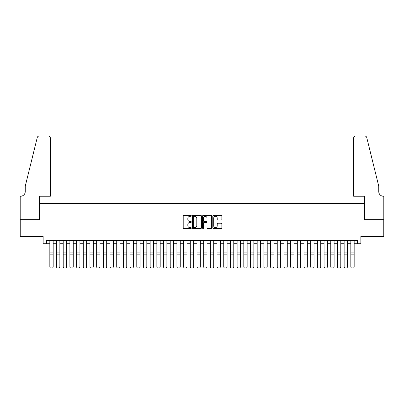 <?xml version="1.0" encoding="UTF-8"?>
<svg xmlns="http://www.w3.org/2000/svg" width="404" height="404" viewBox="0 0 404 404"><rect width="100%" height="100%" fill="white"/><g stroke="black" fill="none" stroke-linecap="round" stroke-linejoin="round"><path stroke-width="0.61" d="M191.299 215.877A0.46 0.46 0 0 0 190.839 215.418L183.865 215.418A0.657 0.657 0 0 0 183.204 216.074L183.204 227.891A0.657 0.657 0 0 0 183.865 228.548L190.839 228.548A0.46 0.46 0 0 0 191.299 228.088A0.46 0.46 0 0 0 190.839 227.629L189.936 227.629A2.101 2.101 0 0 1 187.835 225.528L187.835 224.543A2.101 2.101 0 0 1 189.936 222.442L190.839 222.442A0.46 0.46 0 0 0 191.299 221.983A0.46 0.46 0 0 0 190.839 221.523L189.936 221.523A2.101 2.101 0 0 1 187.835 219.423L187.835 218.438A2.101 2.101 0 0 1 189.936 216.337L190.839 216.337A0.46 0.46 0 0 0 191.299 215.877M221.19 220.049A0.657 0.657 0 0 0 221.847 219.392L221.847 216.074A0.657 0.657 0 0 0 221.19 215.418L213.438 215.418A0.657 0.657 0 0 0 212.782 216.074L212.782 227.891A0.657 0.657 0 0 0 213.438 228.548L221.19 228.548A0.657 0.657 0 0 0 221.847 227.891L221.847 223.887A0.657 0.657 0 0 0 221.19 223.23L217.872 223.23A0.657 0.657 0 0 0 217.216 223.887L217.216 225.876A1.757 1.757 0 0 1 215.458 227.629A1.757 1.757 0 0 1 213.701 225.876L213.701 218.094A1.757 1.757 0 0 1 215.458 216.337A1.757 1.757 0 0 1 217.216 218.094L217.216 219.392A0.657 0.657 0 0 0 217.872 220.049L221.19 220.049M46.485 243.723L46.485 240.38L357.515 240.38L357.515 243.723L360.858 243.723L360.858 236.365L383.765 236.365L383.765 219.645L364.534 219.645L364.534 203.591L39.466 203.591L39.466 219.645L20.235 219.645L20.235 236.365L43.142 236.365L43.142 243.723L49.833 243.723M201.424 216.074A0.657 0.657 0 0 0 200.768 215.418L193.021 215.418A0.657 0.657 0 0 0 192.365 216.074L192.365 227.891A0.657 0.657 0 0 0 193.021 228.548L200.768 228.548A0.657 0.657 0 0 0 201.424 227.891L201.424 216.074M203.232 215.418L210.979 215.418A0.657 0.657 0 0 1 211.635 216.074L211.635 227.891A0.657 0.657 0 0 1 210.979 228.548L207.661 228.548A0.657 0.657 0 0 1 207.005 227.891L207.005 223.099A0.657 0.657 0 0 0 206.348 222.442L204.151 222.442A0.657 0.657 0 0 0 203.495 223.099L203.495 228.088A0.46 0.46 0 0 1 203.035 228.548A0.46 0.46 0 0 1 202.576 228.088L202.576 216.074A0.657 0.657 0 0 1 203.232 215.418M53.176 243.723L56.52 243.723M59.863 243.723L63.211 243.723M66.554 243.723L69.897 243.723M73.24 243.723L76.588 243.723M79.931 243.723L83.275 243.723M86.618 243.723L89.966 243.723M93.309 243.723L96.652 243.723M99.995 243.723L103.343 243.723M106.686 243.723L110.029 243.723M113.373 243.723L116.721 243.723M120.064 243.723L123.407 243.723M126.75 243.723L130.098 243.723M133.441 243.723L136.784 243.723M140.127 243.723L143.476 243.723M146.819 243.723L150.162 243.723M153.505 243.723L156.853 243.723M160.196 243.723L163.539 243.723M166.882 243.723L170.23 243.723M173.574 243.723L176.917 243.723M180.26 243.723L183.608 243.723M186.951 243.723L190.294 243.723M193.637 243.723L196.985 243.723M200.328 243.723L203.672 243.723M207.015 243.723L210.363 243.723M213.706 243.723L217.049 243.723M220.392 243.723L223.74 243.723M227.083 243.723L230.426 243.723M233.77 243.723L237.118 243.723M240.461 243.723L243.804 243.723M247.147 243.723L250.495 243.723M253.838 243.723L257.181 243.723M260.524 243.723L263.873 243.723M267.216 243.723L270.559 243.723M273.902 243.723L277.25 243.723M280.593 243.723L283.936 243.723M287.279 243.723L290.627 243.723M293.971 243.723L297.314 243.723M300.657 243.723L304.005 243.723M307.348 243.723L310.691 243.723M314.034 243.723L317.382 243.723M320.726 243.723L324.069 243.723M327.412 243.723L330.76 243.723M334.103 243.723L337.446 243.723M340.789 243.723L344.137 243.723M347.48 243.723L350.824 243.723M354.167 243.723L357.515 243.723M193.743 216.337A0.46 0.46 0 0 0 193.284 216.797L193.284 227.169A0.46 0.46 0 0 0 193.743 227.629L194.698 227.629A2.101 2.101 0 0 0 196.798 225.528L196.798 218.438A2.101 2.101 0 0 0 194.698 216.337L193.743 216.337M207.005 218.125A1.757 1.757 0 0 0 205.252 216.372A1.757 1.757 0 0 0 203.495 218.125L203.495 220.867A0.657 0.657 0 0 0 204.151 221.523L206.348 221.523A0.657 0.657 0 0 0 207.005 220.867L207.005 218.125M53.176 240.38L53.176 267.135L52.672 267.968L50.333 267.918L52.672 267.968M50.333 267.968L49.833 267.014L53.176 267.014L52.672 267.918M49.833 240.38L49.833 267.014L50.333 267.918M50.333 196.233L50.333 138.042A2.005 2.005 0 0 0 48.329 136.032L39.198 136.032A2.005 2.005 0 0 0 37.249 137.562L25.25 186.199L25.25 191.552A4.681 4.681 0 0 1 20.569 196.233L20.2 196.233L20.2 219.645L39.365 219.645L39.365 196.233L50.333 196.233L50.333 138.042C50.207 136.83 49.535 136.163 48.329 136.032L42.773 136.032M37.249 137.562C37.759 136.461 37.759 136.461 37.249 137.562C37.759 136.461 37.759 136.461 37.249 137.562M25.25 191.552A4.681 4.681 0 0 1 20.569 196.233M353.667 196.233L353.667 138.042L353.667 196.233L364.635 196.233L364.635 219.645L383.8 219.645L383.8 196.233L383.431 196.233A4.681 4.681 0 0 1 378.75 191.552A4.681 4.681 0 0 0 383.431 196.233M375.074 171.286L366.751 137.562L378.75 186.199L378.75 191.552M361.226 136.032L364.802 136.032A2.005 2.005 0 0 1 366.751 137.562C366.241 136.461 366.241 136.461 366.751 137.562C366.241 136.461 366.241 136.461 366.751 137.562M355.671 136.032A2.005 2.005 0 0 0 353.667 138.042C353.793 136.83 354.465 136.163 355.671 136.032M56.52 267.135L57.02 267.968L56.52 267.014L59.863 267.014L59.363 267.968L57.02 267.918L59.363 267.968M63.211 267.135L63.711 267.968L63.211 267.014L66.554 267.014L66.049 267.968L63.711 267.918L66.049 267.968M69.897 267.135L70.397 267.968L69.897 267.014L73.24 267.014L72.74 267.968L70.397 267.918L72.74 267.968M76.588 267.135L77.088 267.968L76.588 267.014L79.931 267.014L79.426 267.968L77.088 267.918L79.426 267.968M59.863 240.38L59.863 267.014L59.363 267.918M56.52 240.38L56.52 267.014L57.02 267.918M66.554 240.38L66.554 267.014L66.049 267.918M63.211 240.38L63.211 267.014L63.711 267.918M73.24 240.38L73.24 267.014L72.74 267.918M69.897 240.38L69.897 267.014L70.397 267.918M79.931 240.38L79.931 267.014L79.426 267.918M76.588 240.38L76.588 267.014L77.088 267.918M83.275 267.135L83.774 267.968L83.275 267.014L86.618 267.014L86.118 267.968L83.774 267.918L86.118 267.968M86.618 240.38L86.618 267.014L86.118 267.918M83.275 240.38L83.275 267.014L83.774 267.918M89.966 267.135L90.466 267.968L89.966 267.014L93.309 267.014L92.804 267.968L90.466 267.918L92.804 267.968M93.309 240.38L93.309 267.014L92.804 267.918M89.966 240.38L89.966 267.014L90.466 267.918M96.652 267.135L97.152 267.968L96.652 267.014L99.995 267.014L99.495 267.968L97.152 267.918L99.495 267.968M99.995 240.38L99.995 267.014L99.495 267.918M96.652 240.38L96.652 267.014L97.152 267.918M103.343 267.135L103.843 267.968L103.343 267.014L106.686 267.014L106.181 267.968L103.843 267.918L106.181 267.968M106.686 240.38L106.686 267.014L106.181 267.918M103.343 240.38L103.343 267.014L103.843 267.918M110.029 267.135L110.529 267.968L110.029 267.014L113.373 267.014L112.873 267.968L110.529 267.918L112.873 267.968M113.373 240.38L113.373 267.014L112.873 267.918M110.029 240.38L110.029 267.014L110.529 267.918M116.721 267.135L117.221 267.968L116.721 267.014L120.064 267.014L119.559 267.968L117.221 267.918L119.559 267.968M120.064 240.38L120.064 267.014L119.559 267.918M116.721 240.38L116.721 267.014L117.221 267.918M123.407 267.135L123.907 267.968L123.407 267.014L126.75 267.014L126.25 267.968L123.907 267.918L126.25 267.968M126.75 240.38L126.75 267.014L126.25 267.918M123.407 240.38L123.407 267.014L123.907 267.918M130.098 267.135L130.598 267.968L130.098 267.014L133.441 267.014L132.941 267.968L130.598 267.918L132.941 267.968M133.441 240.38L133.441 267.014L132.941 267.918M130.098 240.38L130.098 267.014L130.598 267.918M136.784 267.135L137.284 267.968L136.784 267.014L140.127 267.014L139.627 267.968L137.284 267.918L139.627 267.968M140.127 240.38L140.127 267.014L139.627 267.918M136.784 240.38L136.784 267.014L137.284 267.918M143.476 267.135L143.976 267.968L143.476 267.014L146.819 267.014L146.319 267.968L143.976 267.918L146.319 267.968M146.819 240.38L146.819 267.014L146.319 267.918M143.476 240.38L143.476 267.014L143.976 267.918M150.162 267.135L150.662 267.968L150.162 267.014L153.505 267.014L153.005 267.968L150.662 267.918L153.005 267.968M153.505 240.38L153.505 267.014L153.005 267.918M150.162 240.38L150.162 267.014L150.662 267.918M156.853 267.135L157.353 267.968L156.853 267.014L160.196 267.014L159.696 267.968L157.353 267.918L159.696 267.968M160.196 240.38L160.196 267.014L159.696 267.918M156.853 240.38L156.853 267.014L157.353 267.918M163.539 267.135L164.039 267.968L163.539 267.014L166.882 267.014L166.382 267.968L164.039 267.918L166.382 267.968M166.882 240.38L166.882 267.014L166.382 267.918M163.539 240.38L163.539 267.014L164.039 267.918M170.23 267.135L170.73 267.968L170.23 267.014L173.574 267.014L173.074 267.968L170.73 267.918L173.074 267.968M173.574 240.38L173.574 267.014L173.074 267.918M170.23 240.38L170.23 267.014L170.73 267.918M176.917 267.135L177.417 267.968L176.917 267.014L180.26 267.014L179.76 267.968L177.417 267.918L179.76 267.968M180.26 240.38L180.26 267.014L179.76 267.918M176.917 240.38L176.917 267.014L177.417 267.918M183.608 267.135L184.108 267.968L183.608 267.014L186.951 267.014L186.451 267.968L184.108 267.918L186.451 267.968M186.951 240.38L186.951 267.014L186.451 267.918M183.608 240.38L183.608 267.014L184.108 267.918M190.294 267.135L190.794 267.968L190.294 267.014L193.637 267.014L193.137 267.968L190.794 267.918L193.137 267.968M193.637 240.38L193.637 267.014L193.137 267.918M190.294 240.38L190.294 267.014L190.794 267.918M196.985 267.135L197.485 267.968L196.985 267.014L200.328 267.014L199.828 267.968L197.485 267.918L199.828 267.968M200.328 240.38L200.328 267.014L199.828 267.918M196.985 240.38L196.985 267.014L197.485 267.918M203.672 267.135L204.172 267.968L203.672 267.014L207.015 267.014L206.515 267.968L204.172 267.918L206.515 267.968M207.015 240.38L207.015 267.014L206.515 267.918M203.672 240.38L203.672 267.014L204.172 267.918M210.363 267.135L210.863 267.968L210.363 267.014L213.706 267.014L213.206 267.968L210.863 267.918L213.206 267.968M213.706 240.38L213.706 267.014L213.206 267.918M210.363 240.38L210.363 267.014L210.863 267.918M217.049 267.135L217.549 267.968L217.049 267.014L220.392 267.014L219.892 267.968L217.549 267.918L219.892 267.968M223.74 267.135L224.24 267.968L223.74 267.014L227.083 267.014L226.583 267.968L224.24 267.918L226.583 267.968M230.426 267.135L230.926 267.968L230.426 267.014L233.77 267.014L233.27 267.968L230.926 267.918L233.27 267.968M220.392 240.38L220.392 267.014L219.892 267.918M217.049 240.38L217.049 267.014L217.549 267.918M227.083 240.38L227.083 267.014L226.583 267.918M223.74 240.38L223.74 267.014L224.24 267.918M233.77 240.38L233.77 267.014L233.27 267.918M230.426 240.38L230.426 267.014L230.926 267.918M237.118 267.135L237.618 267.968L237.118 267.014L240.461 267.014L239.961 267.968L237.618 267.918L239.961 267.968M240.461 240.38L240.461 267.014L239.961 267.918M237.118 240.38L237.118 267.014L237.618 267.918M243.804 267.135L244.304 267.968L243.804 267.014L247.147 267.014L246.647 267.968L244.304 267.918L246.647 267.968M247.147 240.38L247.147 267.014L246.647 267.918M243.804 240.38L243.804 267.014L244.304 267.918M250.495 267.135L250.995 267.968L250.495 267.014L253.838 267.014L253.338 267.968L250.995 267.918L253.338 267.968M253.838 240.38L253.838 267.014L253.338 267.918M250.495 240.38L250.495 267.014L250.995 267.918M257.181 267.135L257.681 267.968L257.181 267.014L260.524 267.014L260.024 267.968L257.681 267.918L260.024 267.968M260.524 240.38L260.524 267.014L260.024 267.918M257.181 240.38L257.181 267.014L257.681 267.918M263.873 267.135L264.373 267.968L263.873 267.014L267.216 267.014L266.716 267.968L264.373 267.918L266.716 267.968M267.216 240.38L267.216 267.014L266.716 267.918M263.873 240.38L263.873 267.014L264.373 267.918M270.559 267.135L271.059 267.968L270.559 267.014L273.902 267.014L273.402 267.968L271.059 267.918L273.402 267.968M273.902 240.38L273.902 267.014L273.402 267.918M270.559 240.38L270.559 267.014L271.059 267.918M277.25 267.135L277.75 267.968L277.25 267.014L280.593 267.014L280.093 267.968L277.75 267.918L280.093 267.968M280.593 240.38L280.593 267.014L280.093 267.918M277.25 240.38L277.25 267.014L277.75 267.918M283.936 267.135L284.441 267.968L283.936 267.014L287.279 267.014L286.779 267.968L284.441 267.918L286.779 267.968M287.279 240.38L287.279 267.014L286.779 267.918M283.936 240.38L283.936 267.014L284.441 267.918M290.627 267.135L291.127 267.968L290.627 267.014L293.971 267.014L293.471 267.968L291.127 267.918L293.471 267.968M293.971 240.38L293.971 267.014L293.471 267.918M290.627 240.38L290.627 267.014L291.127 267.918M297.314 267.135L297.819 267.968L297.314 267.014L300.657 267.014L300.157 267.968L297.819 267.918L300.157 267.968M300.657 240.38L300.657 267.014L300.157 267.918M297.314 240.38L297.314 267.014L297.819 267.918M304.005 267.135L304.505 267.968L304.005 267.014L307.348 267.014L306.848 267.968L304.505 267.918L306.848 267.968M307.348 240.38L307.348 267.014L306.848 267.918M304.005 240.38L304.005 267.014L304.505 267.918M310.691 267.135L311.196 267.968L310.691 267.014L314.034 267.014L313.534 267.968L311.196 267.918L313.534 267.968M314.034 240.38L314.034 267.014L313.534 267.918M310.691 240.38L310.691 267.014L311.196 267.918M317.382 267.135L317.882 267.968L317.382 267.014L320.726 267.014L320.226 267.968L317.882 267.918L320.226 267.968M320.726 240.38L320.726 267.014L320.226 267.918M317.382 240.38L317.382 267.014L317.882 267.918M324.069 267.135L324.574 267.968L324.069 267.014L327.412 267.014L326.912 267.968L324.574 267.918L326.912 267.968M327.412 240.38L327.412 267.014L326.912 267.918M324.069 240.38L324.069 267.014L324.574 267.918M330.76 267.135L331.26 267.968L330.76 267.014L334.103 267.014L333.603 267.968L331.26 267.918L333.603 267.968M334.103 240.38L334.103 267.014L333.603 267.918M330.76 240.38L330.76 267.014L331.26 267.918M337.446 267.135L337.951 267.968L337.446 267.014L340.789 267.014L340.289 267.968L337.951 267.918L340.289 267.968M340.789 240.38L340.789 267.014L340.289 267.918M337.446 240.38L337.446 267.014L337.951 267.918M344.137 267.135L344.637 267.968L344.137 267.014L347.48 267.014L346.98 267.968L344.637 267.918L346.98 267.968M347.48 240.38L347.48 267.014L346.98 267.918M344.137 240.38L344.137 267.014L344.637 267.918M350.824 267.135L351.329 267.968L350.824 267.014L354.167 267.014L353.667 267.968L351.329 267.918L353.667 267.968M354.167 240.38L354.167 267.014L353.667 267.918M350.824 240.38L350.824 267.014L351.329 267.918M53.176 252.864L49.833 252.864M53.176 254.131L49.833 254.131M59.863 252.864L56.52 252.864M59.863 254.131L56.52 254.131M66.554 252.864L63.211 252.864M66.554 254.131L63.211 254.131M73.24 252.864L69.897 252.864M73.24 254.131L69.897 254.131M79.931 252.864L76.588 252.864M79.931 254.131L76.588 254.131M86.618 252.864L83.275 252.864M86.618 254.131L83.275 254.131M93.309 252.864L89.966 252.864M93.309 254.131L89.966 254.131M99.995 252.864L96.652 252.864M99.995 254.131L96.652 254.131M106.686 252.864L103.343 252.864M106.686 254.131L103.343 254.131M113.373 252.864L110.029 252.864M113.373 254.131L110.029 254.131M120.064 252.864L116.721 252.864M120.064 254.131L116.721 254.131M126.75 252.864L123.407 252.864M126.75 254.131L123.407 254.131M133.441 252.864L130.098 252.864M133.441 254.131L130.098 254.131M140.127 252.864L136.784 252.864M140.127 254.131L136.784 254.131M146.819 252.864L143.476 252.864M146.819 254.131L143.476 254.131M153.505 252.864L150.162 252.864M153.505 254.131L150.162 254.131M160.196 252.864L156.853 252.864M160.196 254.131L156.853 254.131M166.882 252.864L163.539 252.864M166.882 254.131L163.539 254.131M173.574 252.864L170.23 252.864M173.574 254.131L170.23 254.131M180.26 252.864L176.917 252.864M180.26 254.131L176.917 254.131M186.951 252.864L183.608 252.864M186.951 254.131L183.608 254.131M193.637 252.864L190.294 252.864M193.637 254.131L190.294 254.131M200.328 252.864L196.985 252.864M200.328 254.131L196.985 254.131M207.015 252.864L203.672 252.864M207.015 254.131L203.672 254.131M213.706 252.864L210.363 252.864M213.706 254.131L210.363 254.131M220.392 252.864L217.049 252.864M220.392 254.131L217.049 254.131M227.083 252.864L223.74 252.864M227.083 254.131L223.74 254.131M233.77 252.864L230.426 252.864M233.77 254.131L230.426 254.131M240.461 252.864L237.118 252.864M240.461 254.131L237.118 254.131M247.147 252.864L243.804 252.864M247.147 254.131L243.804 254.131M253.838 252.864L250.495 252.864M253.838 254.131L250.495 254.131M260.524 252.864L257.181 252.864M260.524 254.131L257.181 254.131M267.216 252.864L263.873 252.864M267.216 254.131L263.873 254.131M273.902 252.864L270.559 252.864M273.902 254.131L270.559 254.131M280.593 252.864L277.25 252.864M280.593 254.131L277.25 254.131M287.279 252.864L283.936 252.864M287.279 254.131L283.936 254.131M293.971 252.864L290.627 252.864M293.971 254.131L290.627 254.131M300.657 252.864L297.314 252.864M300.657 254.131L297.314 254.131M307.348 252.864L304.005 252.864M307.348 254.131L304.005 254.131M314.034 252.864L310.691 252.864M314.034 254.131L310.691 254.131M320.726 252.864L317.382 252.864M320.726 254.131L317.382 254.131M327.412 252.864L324.069 252.864M327.412 254.131L324.069 254.131M334.103 252.864L330.76 252.864M334.103 254.131L330.76 254.131M340.789 252.864L337.446 252.864M340.789 254.131L337.446 254.131M347.48 252.864L344.137 252.864M347.48 254.131L344.137 254.131M354.167 252.864L350.824 252.864M354.167 254.131L350.824 254.131"/></g></svg>
